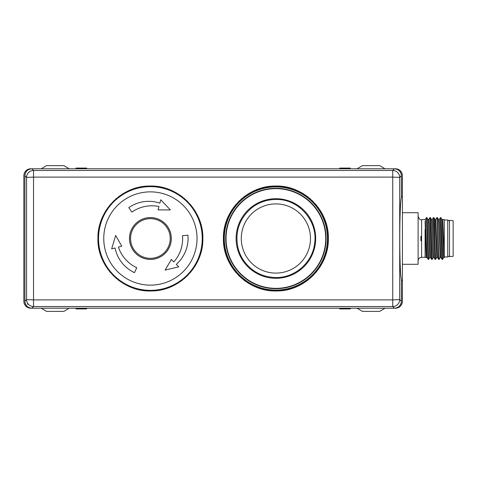 <?xml version="1.0" encoding="UTF-8"?>
<svg xmlns="http://www.w3.org/2000/svg" width="477" height="477" viewBox="0 0 477 477"><rect width="100%" height="100%" fill="white"/><g stroke="black" fill="none" stroke-linecap="round" stroke-linejoin="round"><path stroke-width="0.72" d="M425.09 221.358L426.259 257.491M427.082 257.514L425.09 257.52L426.229 257.52L425.09 257.514L425.09 229.467M425.335 219.557L427.052 257.491L428.149 259.393L426.432 217.607M426.903 217.673L428.62 259.416L429.747 257.491M434.052 257.514L433.205 257.514L432.776 252.065L431.488 219.515L430.391 217.607L432.108 259.416L433.235 257.491M429.717 257.473L428 219.539M441.923 219.486L444.26 219.486L444.26 255.642L442.739 219.509M442.567 259.339L440.849 217.607L441.946 219.509L443.234 252.089L443.664 257.514L444.26 257.514L444.26 255.642M443.622 219.486L444.069 219.486M436.717 257.491L435.596 259.416L434.726 238.5C434.374 224.768 434.028 213.952 433.676 218.609M432.281 219.509L433.408 217.584L435.119 259.393L434.022 257.491L432.734 224.894L432.311 219.486L431.464 219.486M428.793 219.509L429.92 217.584L431.637 259.393L430.54 257.491L429.252 224.9L428.823 219.492L427.976 219.486M453.15 238.5L453.15 256.304L449.489 256.626L449.489 220.374L453.15 220.696L453.15 238.5M449.489 255.97L447.748 256.978L447.748 220.022L444.26 220.022M440.205 257.491L439.078 259.416L438.643 253.293L437.361 217.607L438.464 219.509M436.717 218.609C437.069 213.958 437.415 224.798 437.761 238.5L438.607 259.393L437.51 257.491L435.793 219.498M442.096 259.393L440.992 257.491L439.711 224.876L439.281 219.492L438.435 219.486M439.251 219.509L440.378 217.584L442.096 259.327M440.176 257.502L438.464 219.533M436.693 257.479L434.976 219.551M425.09 257.324L421.602 257.324L421.602 219.676L425.335 219.486M402.427 212.706L418.114 212.706L418.114 264.294L402.427 264.294M394.413 168.78L31.864 168.78L33.533 170.456L33.533 177.11L392.744 177.11L392.744 299.89L33.533 299.89L33.533 177.11L26.569 177.42A6.97 6.952 -45 0 1 33.533 170.456L392.744 170.456L394.413 168.78A6.97 6.97 0 0 1 401.384 175.745L399.708 177.42L392.744 177.11L392.744 170.456A6.97 6.952 45 0 1 399.708 177.42L399.708 299.58A6.97 6.952 135 0 1 392.744 306.544L392.744 299.89L399.708 299.58L401.384 301.255L401.384 279.677C399.231 270.841 399.231 206.159 401.384 197.323L401.384 175.745C400.96 171.523 398.635 169.204 394.413 168.78L395.457 168.78A6.97 6.97 0 0 1 402.427 175.751L402.427 196.667L401.384 196.667M350.315 308.22L350.315 308.917L339.684 308.917L339.684 308.22M346.654 308.22L346.654 308.917M86.599 308.22L86.599 308.917L75.968 308.917L75.968 308.22M79.623 308.917L79.623 308.22M357.112 308.22L362.341 311.356L379.77 311.356L384.999 308.22M69.165 308.22L63.942 311.356L46.507 311.356L41.278 308.22M350.315 168.78L350.315 168.083L339.684 168.083L339.684 168.78M346.654 168.78L346.654 168.083M86.599 168.78L86.599 168.083L75.968 168.083L75.968 168.78M79.623 168.78L79.623 168.083M384.999 168.78L379.77 165.644L362.341 165.644L357.112 168.78M69.165 168.78L63.942 165.644L46.507 165.644L41.278 168.78M31.864 168.78A6.97 6.97 0 0 0 24.893 175.745L24.893 301.255L26.569 299.58L33.533 299.89L33.533 306.544A6.97 6.952 -135 0 1 26.569 299.58L26.569 177.42L24.893 175.745C25.317 171.523 27.642 169.204 31.864 168.78L30.82 168.78A6.97 6.97 0 0 0 23.85 175.751L23.85 301.249A6.97 6.97 0 0 0 30.82 308.22L395.457 308.22A6.97 6.97 0 0 0 402.427 301.249L402.427 280.333L401.384 280.333M300.277 207.477A31.023 31.023 0 0 1 300.802 207.477M300.277 269.523A31.023 31.023 0 0 0 300.802 269.523M299.568 206.929A31.577 31.577 0 0 1 300.093 206.923M299.568 270.071A31.577 31.577 0 0 0 300.093 270.077M297.29 271.657A33.289 33.289 0 0 0 297.815 271.699M297.29 205.343A33.289 33.289 0 0 1 297.815 205.301M293.844 203.357A35.733 35.733 0 0 1 294.363 203.262M293.844 273.643A35.733 35.733 0 0 0 294.363 273.738M276.946 199.046A45.84 45.84 0 0 1 277.465 198.742M276.946 277.954A45.84 45.84 0 0 0 277.465 278.258M264.723 200.31A52.184 52.184 0 0 0 264.204 200.805M264.204 276.195A52.184 52.184 0 0 0 264.723 276.69M402.427 196.667L402.427 280.333M223.534 241.893A52.464 52.464 0 0 0 223.671 243.586M223.862 245.273A52.464 52.464 0 0 0 224.107 246.955M224.762 250.288A52.464 52.464 0 0 0 225.174 251.939M225.633 253.573A52.464 52.464 0 0 0 226.152 255.195M227.332 258.379A52.464 52.464 0 0 0 228.006 259.941M228.721 261.479A52.464 52.464 0 0 0 229.491 262.994M230.308 264.485A52.464 52.464 0 0 0 232.084 267.382M233.044 268.784A52.464 52.464 0 0 0 234.046 270.155M235.095 271.496A52.464 52.464 0 0 0 236.187 272.796M238.488 275.295A52.464 52.464 0 0 0 239.704 276.487M240.951 277.638A52.464 52.464 0 0 0 242.238 278.753M243.556 279.82A52.464 52.464 0 0 0 246.299 281.829M247.718 282.76A52.464 52.464 0 0 0 249.167 283.654M250.646 284.495A52.464 52.464 0 0 0 252.148 285.288M255.225 286.725A52.464 52.464 0 0 0 256.799 287.369M258.391 287.959A52.464 52.464 0 0 0 260.001 288.502M263.274 289.426A52.464 52.464 0 0 0 264.926 289.807M266.595 290.135A52.464 52.464 0 0 0 268.271 290.41M271.646 290.791A52.464 52.464 0 0 0 273.339 290.904M275.038 290.958A52.464 52.464 0 0 0 276.738 290.958M278.437 290.904A52.464 52.464 0 0 0 280.13 290.791M283.505 290.41A52.464 52.464 0 0 0 285.18 290.135M286.85 289.807A52.464 52.464 0 0 0 288.502 289.426M291.775 288.502A52.464 52.464 0 0 0 293.385 287.959M294.977 287.369A52.464 52.464 0 0 0 296.545 286.725M299.628 285.288A52.464 52.464 0 0 0 301.13 284.495M302.603 283.654A52.464 52.464 0 0 0 304.052 282.76M305.471 281.829A52.464 52.464 0 0 0 308.214 279.82M309.537 278.753A52.464 52.464 0 0 0 310.825 277.638M312.071 276.487A52.464 52.464 0 0 0 313.282 275.295M315.589 272.796A52.464 52.464 0 0 0 316.68 271.496M317.724 270.155A52.464 52.464 0 0 0 318.731 268.784M319.685 267.382A52.464 52.464 0 0 0 321.468 264.485M322.285 262.994A52.464 52.464 0 0 0 323.054 261.479M323.77 259.941A52.464 52.464 0 0 0 324.438 258.379M325.624 255.195A52.464 52.464 0 0 0 326.137 253.573M326.602 251.939A52.464 52.464 0 0 0 327.007 250.288M327.663 246.955A52.464 52.464 0 0 0 327.914 245.273M328.104 243.586A52.464 52.464 0 0 0 328.242 241.893M328.349 238.5C329.058 266.214 304.457 291.214 276.738 290.958C248.416 292.174 222.67 266.834 223.421 238.5C222.717 210.786 247.313 185.786 275.038 186.042C303.36 184.826 329.106 210.166 328.349 238.5M300.355 214.036A34.6 34.6 0 0 0 251.421 214.036A34.6 34.6 0 0 0 251.421 262.964A34.6 34.6 0 0 0 300.355 262.964A34.6 34.6 0 0 0 300.355 214.036M275.885 188.648A49.852 49.852 0 0 0 226.038 238.5A49.852 49.852 0 0 0 275.885 288.352A49.852 49.852 0 0 0 325.737 238.5A49.852 49.852 0 0 0 275.885 188.648M233.408 268.247A51.862 51.862 0 0 1 246.144 196.017A51.862 51.862 0 0 1 318.368 208.753A51.862 51.862 0 0 1 305.632 280.983A51.862 51.862 0 0 1 233.408 268.247M328.242 235.107A52.464 52.464 0 0 0 328.104 233.414M327.914 231.727A52.464 52.464 0 0 0 327.663 230.045M327.007 226.712A52.464 52.464 0 0 0 326.602 225.061M326.137 223.427A52.464 52.464 0 0 0 325.624 221.805M324.438 218.621A52.464 52.464 0 0 0 323.77 217.059M323.054 215.521A52.464 52.464 0 0 0 322.285 214.006M321.468 212.515A52.464 52.464 0 0 0 319.685 209.618M318.731 208.216A52.464 52.464 0 0 0 317.724 206.845M316.68 205.504A52.464 52.464 0 0 0 315.589 204.204M313.282 201.705A52.464 52.464 0 0 0 312.071 200.513M310.825 199.362A52.464 52.464 0 0 0 309.537 198.247M308.214 197.18A52.464 52.464 0 0 0 305.471 195.171M304.052 194.24A52.464 52.464 0 0 0 302.603 193.346M301.13 192.505A52.464 52.464 0 0 0 299.628 191.712M296.545 190.275A52.464 52.464 0 0 0 294.977 189.631M293.385 189.041A52.464 52.464 0 0 0 291.775 188.498M288.502 187.574A52.464 52.464 0 0 0 286.85 187.193M285.18 186.865A52.464 52.464 0 0 0 283.505 186.59M280.13 186.209A52.464 52.464 0 0 0 278.437 186.096M276.738 186.042A52.464 52.464 0 0 0 275.038 186.042M273.339 186.096A52.464 52.464 0 0 0 271.646 186.209M268.271 186.59A52.464 52.464 0 0 0 266.595 186.865M264.926 187.193A52.464 52.464 0 0 0 263.274 187.574M260.001 188.498A52.464 52.464 0 0 0 258.391 189.041M256.799 189.631A52.464 52.464 0 0 0 255.225 190.275M252.148 191.712A52.464 52.464 0 0 0 250.646 192.505M249.167 193.346A52.464 52.464 0 0 0 247.718 194.24M246.299 195.171A52.464 52.464 0 0 0 243.556 197.18M242.238 198.247A52.464 52.464 0 0 0 240.951 199.362M239.704 200.513A52.464 52.464 0 0 0 238.488 201.705M236.187 204.204A52.464 52.464 0 0 0 235.095 205.504M234.046 206.845A52.464 52.464 0 0 0 233.044 208.216M232.084 209.618A52.464 52.464 0 0 0 230.308 212.515M229.491 214.006A52.464 52.464 0 0 0 228.721 215.521M228.006 217.059A52.464 52.464 0 0 0 227.332 218.621M226.152 221.805A52.464 52.464 0 0 0 225.633 223.427M225.174 225.061A52.464 52.464 0 0 0 224.762 226.712M224.107 230.045A52.464 52.464 0 0 0 223.862 231.727M223.671 233.414A52.464 52.464 0 0 0 223.534 235.107M150.392 217.584A20.916 20.916 0 0 0 129.476 238.5A20.916 20.916 0 0 0 150.392 259.416A20.916 20.916 0 0 0 171.309 238.5A20.916 20.916 0 0 0 150.392 217.584M118.403 247.074L121.772 246.168L115.667 235.459L111.666 248.875L115.035 247.974A34.863 34.863 0 0 0 134.466 272.647L136.768 267.716A34.863 34.863 0 0 1 118.403 247.074M173.807 261.915L171.344 259.452L165.125 270.095L178.738 266.846L176.275 264.383A34.863 34.863 0 0 0 187.926 235.215L182.506 235.692A34.863 34.863 0 0 1 173.807 261.915M158.96 206.511L158.06 209.88L170.384 209.946L160.767 199.78L159.867 203.142A34.863 34.863 0 0 0 128.784 207.638L131.902 212.092A34.863 34.863 0 0 1 158.96 206.511M150.392 186.209A52.291 52.291 0 0 0 98.101 238.5A52.291 52.291 0 0 0 150.392 290.791A52.291 52.291 0 0 0 202.683 238.5A52.291 52.291 0 0 0 150.392 186.209M98.035 241.893A52.464 52.464 0 0 0 98.173 243.586M98.369 245.273A52.464 52.464 0 0 0 98.614 246.955M99.27 250.288A52.464 52.464 0 0 0 99.675 251.939M100.14 253.573A52.464 52.464 0 0 0 100.653 255.195M101.84 258.379A52.464 52.464 0 0 0 102.507 259.941M103.229 261.479A52.464 52.464 0 0 0 103.998 262.994M104.815 264.485A52.464 52.464 0 0 0 106.592 267.382M107.552 268.784A52.464 52.464 0 0 0 108.553 270.155M109.603 271.496A52.464 52.464 0 0 0 110.688 272.796M112.995 275.295A52.464 52.464 0 0 0 114.206 276.487M115.458 277.638A52.464 52.464 0 0 0 116.74 278.753M118.063 279.82A52.464 52.464 0 0 0 120.806 281.829M122.225 282.76A52.464 52.464 0 0 0 123.674 283.654M125.147 284.495A52.464 52.464 0 0 0 126.649 285.288M129.732 286.725A52.464 52.464 0 0 0 131.306 287.369M132.898 287.959A52.464 52.464 0 0 0 134.508 288.502M137.775 289.426A52.464 52.464 0 0 0 139.433 289.807M141.097 290.135A52.464 52.464 0 0 0 142.772 290.41M146.147 290.791A52.464 52.464 0 0 0 147.846 290.904M149.54 290.958A52.464 52.464 0 0 0 151.239 290.958M152.938 290.904A52.464 52.464 0 0 0 154.631 290.791M158.006 290.41A52.464 52.464 0 0 0 159.688 290.135M161.351 289.807A52.464 52.464 0 0 0 163.009 289.426M166.276 288.502A52.464 52.464 0 0 0 167.886 287.959M169.478 287.369A52.464 52.464 0 0 0 171.052 286.725M174.129 285.288A52.464 52.464 0 0 0 175.631 284.495M177.11 283.654A52.464 52.464 0 0 0 178.559 282.76M179.978 281.829A52.464 52.464 0 0 0 182.721 279.82M184.039 278.753A52.464 52.464 0 0 0 185.326 277.638M186.579 276.487A52.464 52.464 0 0 0 187.789 275.295M190.09 272.796A52.464 52.464 0 0 0 191.182 271.496M192.231 270.155A52.464 52.464 0 0 0 193.233 268.784M194.193 267.382A52.464 52.464 0 0 0 195.969 264.485M196.786 262.994A52.464 52.464 0 0 0 197.556 261.479M198.277 259.941A52.464 52.464 0 0 0 198.945 258.379M200.131 255.195A52.464 52.464 0 0 0 200.644 253.573M201.103 251.939A52.464 52.464 0 0 0 201.515 250.288M202.17 246.955A52.464 52.464 0 0 0 202.415 245.273M202.606 243.586A52.464 52.464 0 0 0 202.743 241.893M202.856 238.5C203.56 266.214 178.964 291.214 151.239 290.958C122.923 292.174 97.171 266.834 97.928 238.5C97.225 210.786 121.82 185.786 149.54 186.042C177.861 184.826 203.613 210.166 202.856 238.5M202.743 235.107A52.464 52.464 0 0 0 202.606 233.414M202.415 231.727A52.464 52.464 0 0 0 202.17 230.045M201.515 226.712A52.464 52.464 0 0 0 201.103 225.061M200.644 223.427A52.464 52.464 0 0 0 200.131 221.805M198.945 218.621A52.464 52.464 0 0 0 198.277 217.059M197.556 215.521A52.464 52.464 0 0 0 196.786 214.006M195.969 212.515A52.464 52.464 0 0 0 194.193 209.618M193.233 208.216A52.464 52.464 0 0 0 192.231 206.845M191.182 205.504A52.464 52.464 0 0 0 190.09 204.204M187.789 201.705A52.464 52.464 0 0 0 186.579 200.513M185.326 199.362A52.464 52.464 0 0 0 184.039 198.247M182.721 197.18A52.464 52.464 0 0 0 179.978 195.171M178.559 194.24A52.464 52.464 0 0 0 177.11 193.346M175.631 192.505A52.464 52.464 0 0 0 174.129 191.712M171.052 190.275A52.464 52.464 0 0 0 169.478 189.631M167.886 189.041A52.464 52.464 0 0 0 166.276 188.498M163.009 187.574A52.464 52.464 0 0 0 161.351 187.193M159.688 186.865A52.464 52.464 0 0 0 158.006 186.59M154.631 186.209A52.464 52.464 0 0 0 152.938 186.096M151.239 186.042A52.464 52.464 0 0 0 149.54 186.042M147.846 186.096A52.464 52.464 0 0 0 146.147 186.209M142.772 186.59A52.464 52.464 0 0 0 141.097 186.865M139.433 187.193A52.464 52.464 0 0 0 137.775 187.574M134.508 188.498A52.464 52.464 0 0 0 132.898 189.041M131.306 189.631A52.464 52.464 0 0 0 129.732 190.275M126.649 191.712A52.464 52.464 0 0 0 125.147 192.505M123.674 193.346A52.464 52.464 0 0 0 122.225 194.24M120.806 195.171A52.464 52.464 0 0 0 118.063 197.18M116.74 198.247A52.464 52.464 0 0 0 115.458 199.362M114.206 200.513A52.464 52.464 0 0 0 112.995 201.705M110.688 204.204A52.464 52.464 0 0 0 109.603 205.504M108.553 206.845A52.464 52.464 0 0 0 107.552 208.216M106.592 209.618A52.464 52.464 0 0 0 104.815 212.515M103.998 214.006A52.464 52.464 0 0 0 103.229 215.521M102.507 217.059A52.464 52.464 0 0 0 101.84 218.621M100.653 221.805A52.464 52.464 0 0 0 100.14 223.427M99.675 225.061A52.464 52.464 0 0 0 99.27 226.712M98.614 230.045A52.464 52.464 0 0 0 98.369 231.727M98.173 233.414A52.464 52.464 0 0 0 98.035 235.107M401.384 301.255C400.96 305.477 398.635 307.796 394.413 308.22A6.97 6.97 0 0 0 401.384 301.255M31.864 308.22C27.642 307.796 25.317 305.477 24.893 301.255A6.97 6.97 0 0 0 31.864 308.22L33.533 306.544L392.744 306.544L394.413 308.22M27.583 304.308L27.362 304.01L27.583 304.308M420.905 240.766L420.905 236.234M420.905 237.266L420.905 236.759M275.885 198.712A39.788 39.788 0 0 1 315.673 238.5A39.788 39.788 0 0 1 275.885 278.288A39.788 39.788 0 0 1 236.097 238.5A39.788 39.788 0 0 1 275.885 198.712M317.002 209.707A50.192 50.192 0 0 1 304.678 279.617A50.192 50.192 0 0 1 234.773 267.293A50.192 50.192 0 0 1 247.098 197.383A50.192 50.192 0 0 1 317.002 209.707M318.147 208.908A51.588 51.588 0 0 1 305.477 280.756A51.588 51.588 0 0 1 233.629 268.092A51.588 51.588 0 0 1 246.299 196.244A51.588 51.588 0 0 1 318.147 208.908M150.392 258.331A19.831 19.831 0 0 0 170.223 238.5A19.831 19.831 0 0 0 150.392 218.669A19.831 19.831 0 0 0 130.561 238.5A19.831 19.831 0 0 0 150.392 258.331M150.392 259.375A20.875 20.875 0 0 0 171.267 238.5A20.875 20.875 0 0 0 150.392 217.625A20.875 20.875 0 0 0 129.517 238.5A20.875 20.875 0 0 0 150.392 259.375M150.392 191.867A46.633 46.633 0 0 1 197.025 238.5A46.633 46.633 0 0 1 150.392 285.133A46.633 46.633 0 0 1 103.759 238.5A46.633 46.633 0 0 1 150.392 191.867M150.392 186.644A51.856 51.856 0 0 1 202.248 238.5A51.856 51.856 0 0 1 150.392 290.356A51.856 51.856 0 0 1 98.536 238.5A51.856 51.856 0 0 1 150.392 186.644M426.432 217.584L426.879 217.584M428.006 219.509L426.903 217.607M428.179 259.416L428.62 259.416M433.408 217.584L433.849 217.584M429.92 217.584L430.367 217.584M431.661 259.416L432.108 259.416M444.26 256.978L447.748 256.978M435.149 259.416L435.596 259.416M438.631 259.416L439.078 259.416M435.763 219.509L436.866 217.607M440.176 257.514L441.022 257.514M436.693 257.514L437.534 257.514M434.946 219.486L435.793 219.486M442.119 259.416L442.567 259.416M440.378 217.584L440.826 217.584M442.59 259.393L443.693 257.491M433.879 217.607L434.976 219.509M436.89 217.584L437.337 217.584M426.408 217.607L425.311 219.509M430.564 257.514L429.717 257.514M449.489 221.03L447.748 220.022M421.602 257.324C419.486 257.532 418.323 258.695 418.114 260.812M421.602 219.676C420.267 220.165 419.11 219.003 418.114 216.188M275.885 277.542C294.756 277.93 312.268 262.738 314.54 244.003C318.481 221.417 298.805 198.742 275.885 199.458C266.554 199.553 258.254 202.54 250.997 208.419C238.84 219.378 234.583 232.842 238.226 248.803C239.603 253.794 241.875 258.331 245.035 262.428C252.989 272.224 263.274 277.262 275.885 277.542"/></g></svg>
